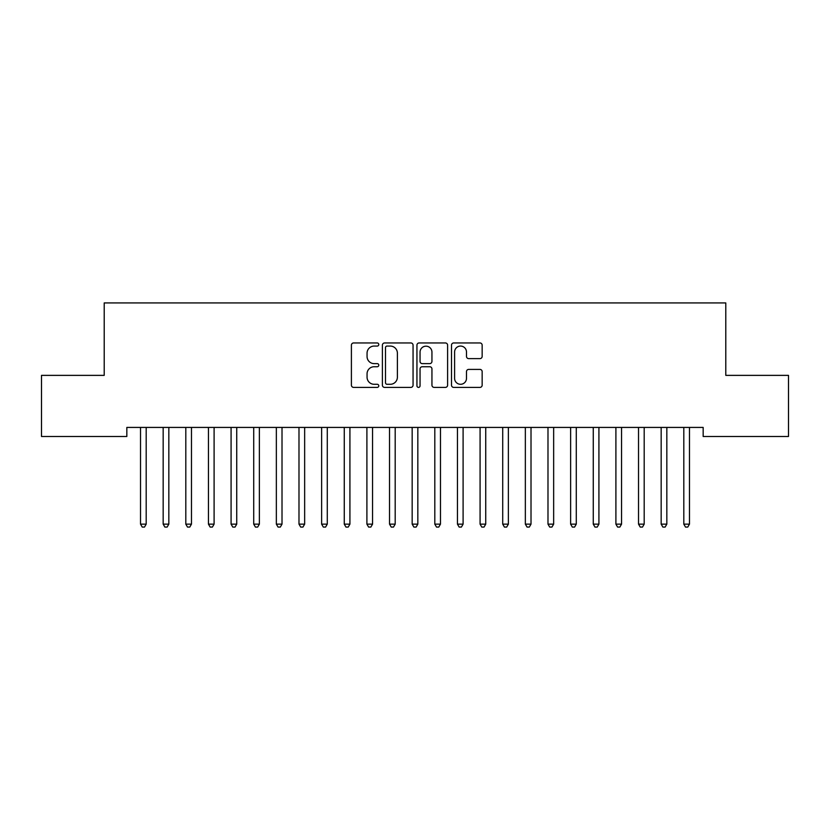 <?xml version="1.0" encoding="UTF-8"?>
<svg xmlns="http://www.w3.org/2000/svg" width="830" height="830" viewBox="0 0 830 830"><rect width="100%" height="100%" fill="white"/><g stroke="black" fill="none" stroke-linecap="round" stroke-linejoin="round"><path stroke-width="1.25" d="M378.781 344.512A1.556 1.556 0 0 0 377.225 342.956L353.622 342.956A2.22 2.22 0 0 0 351.401 345.176L351.401 385.172A2.22 2.22 0 0 0 353.622 387.392L377.225 387.392A1.556 1.556 0 0 0 378.781 385.846A1.556 1.556 0 0 0 377.225 384.29L374.174 384.29A7.107 7.107 0 0 1 367.057 377.173L367.057 373.842A7.107 7.107 0 0 1 374.174 366.736L377.225 366.736A1.556 1.556 0 0 0 378.781 365.179A1.556 1.556 0 0 0 377.225 363.623L374.174 363.623A7.107 7.107 0 0 1 367.057 356.516L367.057 353.175A7.107 7.107 0 0 1 374.174 346.069L377.225 346.069A1.556 1.556 0 0 0 378.781 344.512M479.937 358.622A2.22 2.22 0 0 0 482.157 356.402L482.157 345.176A2.22 2.22 0 0 0 479.937 342.956L453.72 342.956A2.22 2.22 0 0 0 451.499 345.176L451.499 385.172A2.22 2.22 0 0 0 453.72 387.392L479.937 387.392A2.22 2.22 0 0 0 482.157 385.172L482.157 371.622A2.22 2.22 0 0 0 479.937 369.402L468.711 369.402A2.22 2.22 0 0 0 466.491 371.622L466.491 378.345A5.945 5.945 0 0 1 460.546 384.29A5.945 5.945 0 0 1 454.601 378.345L454.601 352.013A5.945 5.945 0 0 1 460.546 346.069A5.945 5.945 0 0 1 466.491 352.013L466.491 356.402A2.22 2.22 0 0 0 468.711 358.622L479.937 358.622M703.166 427.429L126.834 427.429L126.834 436.487L41.5 436.487L41.5 375.368L104.207 375.368L104.207 302.929L725.793 302.929L725.793 375.368L788.5 375.368L788.5 436.487L703.166 436.487L703.166 427.429M413.06 345.176A2.22 2.22 0 0 0 410.829 342.956L384.612 342.956A2.22 2.22 0 0 0 382.391 345.176L382.391 385.172A2.22 2.22 0 0 0 384.612 387.392L410.829 387.392A2.22 2.22 0 0 0 413.06 385.172L413.06 345.176M419.171 342.956L445.388 342.956A2.22 2.22 0 0 1 447.609 345.176L447.609 385.172A2.22 2.22 0 0 1 445.388 387.392L434.163 387.392A2.22 2.22 0 0 1 431.942 385.172L431.942 368.956A2.22 2.22 0 0 0 429.722 366.736L422.273 366.736A2.22 2.22 0 0 0 420.053 368.956L420.053 385.846A1.556 1.556 0 0 1 418.496 387.392A1.556 1.556 0 0 1 416.94 385.846L416.94 345.176A2.22 2.22 0 0 1 419.171 342.956M387.06 346.069A1.556 1.556 0 0 0 385.504 347.625L385.504 382.734A1.556 1.556 0 0 0 387.06 384.29L390.276 384.29A7.107 7.107 0 0 0 397.394 377.173L397.394 353.175A7.107 7.107 0 0 0 390.276 346.069L387.06 346.069M431.942 352.127A5.945 5.945 0 0 0 425.998 346.183A5.945 5.945 0 0 0 420.053 352.127L420.053 361.403A2.22 2.22 0 0 0 422.273 363.623L429.722 363.623A2.22 2.22 0 0 0 431.942 361.403L431.942 352.127M140.239 427.429L140.374 427.761A2.262 2.262 0 0 1 140.529 428.602L140.529 524.135L146.194 524.135L146.194 428.602A2.262 2.262 0 0 1 146.36 427.761L146.495 427.429M146.194 524.135L144.493 527.071L142.231 527.071L140.529 524.135M162.877 427.429L163.002 427.761A2.262 2.262 0 0 1 163.168 428.602L163.168 524.135L168.832 524.135L168.832 428.602A2.262 2.262 0 0 1 168.998 427.761L169.123 427.429M168.832 524.135L167.131 527.071L164.869 527.071L163.168 524.135M185.505 427.429L185.64 427.761A2.262 2.262 0 0 1 185.806 428.602L185.806 524.135L191.471 524.135L191.471 428.602A2.262 2.262 0 0 1 191.626 427.761L191.761 427.429M191.471 524.135L189.769 527.071L187.507 527.071L185.806 524.135M208.143 427.429L208.278 427.761A2.262 2.262 0 0 1 208.444 428.602L208.444 524.135L214.099 524.135L214.099 428.602A2.262 2.262 0 0 1 214.265 427.761L214.399 427.429M214.099 524.135L212.407 527.071L210.146 527.071L208.444 524.135M230.782 427.429L230.916 427.761A2.262 2.262 0 0 1 231.082 428.602L231.082 524.135L236.737 524.135L236.737 428.602A2.262 2.262 0 0 1 236.903 427.761L237.038 427.429M236.737 524.135L235.046 527.071L232.774 527.071L231.082 524.135M253.42 427.429L253.555 427.761A2.262 2.262 0 0 1 253.721 428.602L253.721 524.135L259.375 524.135L259.375 428.602A2.262 2.262 0 0 1 259.541 427.761L259.676 427.429M259.375 524.135L257.674 527.071L255.412 527.071L253.721 524.135M276.058 427.429L276.193 427.761A2.262 2.262 0 0 1 276.349 428.602L276.349 524.135L282.013 524.135L282.013 428.602A2.262 2.262 0 0 1 282.179 427.761L282.304 427.429M282.013 524.135L280.312 527.071L278.05 527.071L276.349 524.135M298.696 427.429L298.821 427.761A2.262 2.262 0 0 1 298.987 428.602L298.987 524.135L304.651 524.135L304.651 428.602A2.262 2.262 0 0 1 304.807 427.761L304.942 427.429M304.651 524.135L302.95 527.071L300.688 527.071L298.987 524.135M321.324 427.429L321.459 427.761A2.262 2.262 0 0 1 321.625 428.602L321.625 524.135L327.279 524.135L327.279 428.602A2.262 2.262 0 0 1 327.445 427.761L327.58 427.429M327.279 524.135L325.588 527.071L323.327 527.071L321.625 524.135M343.962 427.429L344.097 427.761A2.262 2.262 0 0 1 344.263 428.602L344.263 524.135L349.918 524.135L349.918 428.602A2.262 2.262 0 0 1 350.084 427.761L350.219 427.429M349.918 524.135L348.226 527.071L345.954 527.071L344.263 524.135M366.601 427.429L366.736 427.761A2.262 2.262 0 0 1 366.901 428.602L366.901 524.135L372.556 524.135L372.556 428.602A2.262 2.262 0 0 1 372.722 427.761L372.857 427.429M372.556 524.135L370.854 527.071L368.593 527.071L366.901 524.135M389.239 427.429L389.374 427.761A2.262 2.262 0 0 1 389.529 428.602L389.529 524.135L395.194 524.135L395.194 428.602A2.262 2.262 0 0 1 395.36 427.761L395.495 427.429M395.194 524.135L393.493 527.071L391.231 527.071L389.529 524.135M411.877 427.429L412.002 427.761A2.262 2.262 0 0 1 412.168 428.602L412.168 524.135L417.832 524.135L417.832 428.602A2.262 2.262 0 0 1 417.998 427.761L418.123 427.429M417.832 524.135L416.131 527.071L413.869 527.071L412.168 524.135M434.505 427.429L434.64 427.761A2.262 2.262 0 0 1 434.806 428.602L434.806 524.135L440.471 524.135L440.471 428.602A2.262 2.262 0 0 1 440.626 427.761L440.761 427.429M440.471 524.135L438.769 527.071L436.507 527.071L434.806 524.135M457.143 427.429L457.278 427.761A2.262 2.262 0 0 1 457.444 428.602L457.444 524.135L463.099 524.135L463.099 428.602A2.262 2.262 0 0 1 463.264 427.761L463.399 427.429M463.099 524.135L461.407 527.071L459.146 527.071L457.444 524.135M479.782 427.429L479.916 427.761A2.262 2.262 0 0 1 480.082 428.602L480.082 524.135L485.737 524.135L485.737 428.602A2.262 2.262 0 0 1 485.903 427.761L486.038 427.429M485.737 524.135L484.046 527.071L481.774 527.071L480.082 524.135M502.42 427.429L502.555 427.761A2.262 2.262 0 0 1 502.721 428.602L502.721 524.135L508.375 524.135L508.375 428.602A2.262 2.262 0 0 1 508.541 427.761L508.676 427.429M508.375 524.135L506.674 527.071L504.412 527.071L502.721 524.135M525.058 427.429L525.193 427.761A2.262 2.262 0 0 1 525.349 428.602L525.349 524.135L531.013 524.135L531.013 428.602A2.262 2.262 0 0 1 531.179 427.761L531.304 427.429M531.013 524.135L529.312 527.071L527.05 527.071L525.349 524.135M547.696 427.429L547.821 427.761A2.262 2.262 0 0 1 547.987 428.602L547.987 524.135L553.652 524.135L553.652 428.602A2.262 2.262 0 0 1 553.807 427.761L553.942 427.429M553.652 524.135L551.95 527.071L549.688 527.071L547.987 524.135M570.324 427.429L570.459 427.761A2.262 2.262 0 0 1 570.625 428.602L570.625 524.135L576.279 524.135L576.279 428.602A2.262 2.262 0 0 1 576.445 427.761L576.58 427.429M576.279 524.135L574.588 527.071L572.327 527.071L570.625 524.135M592.962 427.429L593.097 427.761A2.262 2.262 0 0 1 593.263 428.602L593.263 524.135L598.918 524.135L598.918 428.602A2.262 2.262 0 0 1 599.084 427.761L599.218 427.429M598.918 524.135L597.226 527.071L594.954 527.071L593.263 524.135M615.601 427.429L615.736 427.761A2.262 2.262 0 0 1 615.902 428.602L615.902 524.135L621.556 524.135L621.556 428.602A2.262 2.262 0 0 1 621.722 427.761L621.857 427.429M621.556 524.135L619.854 527.071L617.593 527.071L615.902 524.135M638.239 427.429L638.374 427.761A2.262 2.262 0 0 1 638.529 428.602L638.529 524.135L644.194 524.135L644.194 428.602A2.262 2.262 0 0 1 644.36 427.761L644.495 427.429M644.194 524.135L642.493 527.071L640.231 527.071L638.529 524.135M660.877 427.429L661.002 427.761A2.262 2.262 0 0 1 661.168 428.602L661.168 524.135L666.832 524.135L666.832 428.602A2.262 2.262 0 0 1 666.998 427.761L667.123 427.429M666.832 524.135L665.131 527.071L662.869 527.071L661.168 524.135M683.505 427.429L683.64 427.761A2.262 2.262 0 0 1 683.806 428.602L683.806 524.135L689.471 524.135L689.471 428.602A2.262 2.262 0 0 1 689.626 427.761L689.761 427.429M689.471 524.135L687.769 527.071L685.507 527.071L683.806 524.135"/></g></svg>
